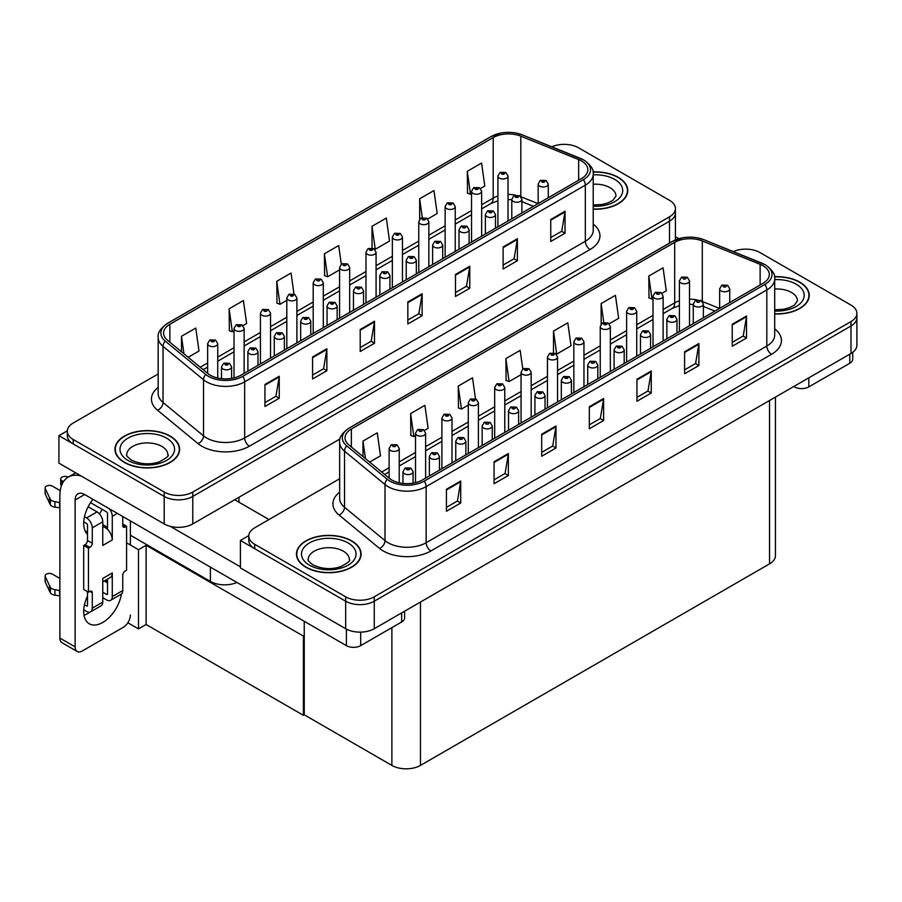 <?xml version="1.0" encoding="UTF-8"?>
<svg xmlns="http://www.w3.org/2000/svg" width="902" height="902" viewBox="0 0 902 902"><rect width="100%" height="100%" fill="white"/><g stroke="black" fill="none" stroke-linecap="round" stroke-linejoin="round"><path stroke-width="1.35" d="M236.955 582.444A20.205 11.67 180 0 1 210.403 581.418L130.384 535.224M340.065 438.913L192.78 523.938A20.205 11.67 0 0 1 164.198 523.938L58.923 463.166L58.923 435.666L164.198 496.438A20.205 11.67 0 0 0 192.78 496.438L669.498 221.215A20.205 11.67 0 0 0 675.418 212.962A20.205 11.67 0 0 1 669.498 221.215L192.78 496.438A20.205 11.67 0 0 1 164.198 496.438L73.22 443.919A20.205 11.67 0 0 1 67.3 435.666L67.3 431.269A20.205 11.67 0 0 0 73.22 439.511L164.198 492.041A20.205 11.67 0 0 0 192.78 492.041L669.498 216.807A20.205 11.67 0 0 0 675.418 208.565A20.205 11.67 0 0 0 669.498 200.312L578.52 147.781A20.205 11.67 0 0 0 551.844 146.812M564.99 144.376L563.457 144.376M67.312 430.818L58.923 435.666M304.245 635.594L303.388 636.09L146.101 545.282L146.958 544.785L138.48 549.69L126.573 542.812M146.101 545.282L146.101 624.488L138.48 628.886L127.836 622.752M138.48 628.886L138.48 549.69M303.388 636.09L303.388 715.297L304.245 714.801L304.245 621.298M303.388 715.297L146.101 624.488M339.648 478.748L254.702 527.794A20.205 11.67 0 0 0 248.783 536.047L248.783 540.445A20.205 11.67 0 0 0 254.702 548.698L345.68 601.217A20.205 11.67 0 0 0 374.262 601.217L850.981 325.994A20.205 11.67 0 0 0 856.9 317.741A20.205 11.67 0 0 1 850.981 325.994L374.262 601.217A20.205 11.67 0 0 1 345.68 601.217L240.417 540.445L240.417 567.944L345.68 628.717A20.205 11.67 0 0 0 374.262 628.717L850.981 353.494A20.205 11.67 0 0 0 856.9 345.24L856.9 313.344A20.205 11.67 0 0 0 850.981 305.09L760.003 252.56A20.205 11.67 0 0 0 733.326 251.59M746.473 249.155L744.951 249.155M248.794 535.596L240.417 540.445M775.449 397.105L775.449 555.632A20.205 11.67 180 0 1 769.53 563.874L420.467 765.403A20.205 11.67 180 0 1 391.885 765.403L304.245 714.801M593.223 209.174A32.337 18.671 0 0 0 627.758 190.547A32.337 18.671 0 0 0 618.287 177.344A32.337 18.671 0 0 0 593.031 171.932M170.151 436.072A32.337 18.671 0 0 0 134.917 432.024A32.337 18.671 0 0 0 114.949 449.275A32.337 18.671 0 0 0 124.42 462.478A32.337 18.671 0 0 0 159.665 466.526A32.337 18.671 0 0 0 179.622 449.275A32.337 18.671 0 0 0 170.151 436.072M581.519 160.951A21.558 12.448 180 0 1 587.833 169.756A21.558 12.448 180 0 1 581.519 178.551L240.845 375.243A21.558 12.448 180 0 1 207.945 373.586L167.445 340.201A21.558 12.448 180 0 1 163.555 333.052A21.558 12.448 180 0 1 169.869 324.258L493.202 137.578A21.558 12.448 180 0 1 520.815 136.179L578.644 159.564A21.558 12.448 180 0 1 581.519 160.951M583.425 159.857A24.253 14.004 0 0 0 580.189 158.29L522.359 134.905A24.253 14.004 0 0 0 516.53 133.18A24.253 14.004 0 0 0 500.362 133.18A24.253 14.004 0 0 0 491.297 136.473L167.964 323.153A24.253 14.004 0 0 0 165.246 341.091L205.735 374.477A24.253 14.004 0 0 0 242.751 376.348L583.425 179.656A24.253 14.004 0 0 0 583.425 159.857M264.94 384.489L264.94 406.486L279.237 398.233L279.237 376.235L264.94 384.489M264.94 402.585L275.956 396.226L279.18 376.968A5.389 3.112 -120 0 0 279.237 376.235M275.854 396.282L279.237 398.233M312.577 356.978L312.577 378.987L326.862 370.733L326.862 348.736L312.577 356.978M312.577 375.085L323.581 368.726L326.806 349.469A5.389 3.112 -120 0 0 326.862 348.736M323.491 368.783L326.862 370.733M360.214 329.478L360.214 351.487L374.499 343.234L374.499 321.236L360.214 329.478M360.214 347.574L371.218 341.227L374.443 321.958A5.389 3.112 -120 0 0 374.499 321.236M371.117 341.283L374.499 343.234M550.75 219.479L550.75 241.477L565.035 233.223L565.035 211.226L550.75 219.479M550.75 237.576L561.754 231.216L564.979 211.959A5.389 3.112 -120 0 0 565.035 211.226M561.653 231.273L565.035 233.223M503.113 246.979L503.113 268.976L517.398 260.734L517.398 238.726L503.113 246.979M503.113 265.075L514.117 258.727L517.342 239.458A5.389 3.112 -120 0 0 517.398 238.726M514.016 258.773L517.398 260.734M455.476 274.479L455.476 296.476L469.773 288.234L469.773 266.225L455.476 274.479M455.476 292.575L466.481 286.227L469.705 266.958A5.389 3.112 -120 0 0 469.773 266.225M466.39 286.284L469.773 288.234M407.839 301.978L407.839 323.987L422.136 315.734L422.136 293.736L407.839 301.978M407.839 320.075L418.855 313.727L422.08 294.458A5.389 3.112 -120 0 0 422.136 293.736M418.753 313.783L422.136 315.734M158.166 373.969L73.22 423.015A20.205 11.67 0 0 0 67.3 431.269M242.999 325.645L246.641 323.536L243.416 300.546L229.119 308.8L229.356 330.673M188.18 357.293L199.004 351.036L195.779 328.057L181.494 336.299L181.494 351.769M372.019 226.301L375.255 249.29L389.54 241.037L386.315 218.047L372.019 226.301L372.019 247.994M427.717 218.994L437.177 213.537L433.952 190.547L419.655 198.801L419.655 219.254M480.495 188.518L484.802 186.037L481.578 163.048L467.292 171.301L467.518 193.163M293.984 294.007L291.042 273.047L276.756 281.3L276.982 303.173M341.294 264.196L338.678 245.547L324.393 253.8L324.619 275.662M324.393 253.8L327.618 276.79L339.58 269.878M327.618 276.79L324.393 275.584M375.255 249.29L374.364 248.952M419.655 198.801L422.305 217.63M467.292 171.301L470.517 194.28L471.532 193.704M470.517 194.28L467.292 193.073M276.756 281.3L279.981 304.29L286.802 300.355M279.981 304.29L276.756 303.083M229.119 308.8L232.344 331.789L234.024 330.82M232.344 331.789L229.119 330.583M181.494 336.299L183.94 353.798M774.705 313.952A32.337 18.671 0 0 0 809.241 295.326A32.337 18.671 0 0 0 799.77 282.123A32.337 18.671 0 0 0 774.525 276.711M351.633 540.85A32.337 18.671 0 0 0 316.399 536.814A32.337 18.671 0 0 0 296.442 554.053A32.337 18.671 0 0 0 305.913 567.257A32.337 18.671 0 0 0 341.148 571.304A32.337 18.671 0 0 0 361.104 554.053A32.337 18.671 0 0 0 351.633 540.85M763.002 265.729A21.558 12.448 180 0 1 769.316 274.535A21.558 12.448 180 0 1 763.002 283.329L422.328 480.022A21.558 12.448 180 0 1 389.427 478.364L348.939 444.979A21.558 12.448 180 0 1 345.038 437.831A21.558 12.448 180 0 1 351.352 429.036L674.685 242.356A21.558 12.448 180 0 1 702.297 240.958L760.127 264.342A21.558 12.448 180 0 1 763.002 265.729M764.907 264.636A24.253 14.004 0 0 0 761.671 263.068L703.842 239.684A24.253 14.004 0 0 0 698.013 237.959A24.253 14.004 0 0 0 681.844 237.959A24.253 14.004 0 0 0 672.779 241.262L349.446 427.931A24.253 14.004 0 0 0 346.729 445.87L387.217 479.255A24.253 14.004 0 0 0 424.233 481.127L764.907 284.434A24.253 14.004 0 0 0 764.907 264.636M446.434 489.267L446.434 511.265L460.719 503.012L460.719 481.014L446.434 489.267M446.434 507.364L457.438 501.005L460.663 481.747A5.389 3.112 -120 0 0 460.719 481.014M457.337 501.061L460.719 503.012M494.059 461.768L494.059 483.765L508.356 475.512L508.356 453.514L494.059 461.768M494.059 479.864L505.064 473.505L508.3 454.247A5.389 3.112 -120 0 0 508.356 453.514M504.973 473.561L508.356 475.512M541.696 434.257L541.696 456.265L555.982 448.012L555.982 426.015L541.696 434.257M541.696 452.364L552.7 446.005L555.925 426.736A5.389 3.112 -120 0 0 555.982 426.015M552.61 446.062L555.982 448.012M732.232 324.258L732.232 346.255L746.518 338.013L746.518 316.004L732.232 324.258M732.232 342.354L743.237 335.995L746.461 316.737A5.389 3.112 -120 0 0 746.518 316.004M743.135 336.051L746.518 338.013M684.595 351.757L684.595 373.755L698.892 365.513L698.892 343.504L684.595 351.757M684.595 369.854L695.6 363.506L698.824 344.237A5.389 3.112 -120 0 0 698.892 343.504M695.51 363.562L698.892 365.513M636.959 379.257L636.959 401.255L651.255 393.013L651.255 371.004L636.959 379.257M636.959 397.354L647.974 391.006L651.199 371.737A5.389 3.112 -120 0 0 651.255 371.004M647.873 391.062L651.255 393.013M589.333 406.757L589.333 428.766L603.618 420.512L603.618 398.515L589.333 406.757M589.333 424.853L600.337 418.505L603.562 399.236A5.389 3.112 -120 0 0 603.618 398.515M600.236 418.562L603.618 420.512M248.783 536.047A20.205 11.67 0 0 0 254.702 544.289L345.68 596.82A20.205 11.67 0 0 0 374.262 596.82L850.981 321.586A20.205 11.67 0 0 0 856.9 313.344M424.481 430.423L428.123 428.315L424.898 405.325L410.613 413.578L410.838 435.452M369.662 462.072L380.486 455.814L377.262 432.836L362.976 441.078L362.976 456.547M553.512 331.079L556.737 354.069L571.022 345.816L567.798 322.826L553.512 331.079L553.512 352.772M609.2 323.773L618.659 318.316L615.435 295.326L601.138 303.579L601.138 324.032M661.978 293.297L666.296 290.816L663.071 267.826L648.775 276.08L649.012 297.942M475.467 398.785L472.535 377.825L458.239 386.079L458.475 407.952M522.777 368.974L520.161 350.326L505.875 358.579L506.101 380.441M505.875 358.579L509.1 381.569L521.063 374.657M509.1 381.569L505.875 380.362M556.737 354.069L555.846 353.731M601.138 303.579L603.788 322.409M648.775 276.08L651.999 299.058L653.014 298.483M651.999 299.058L648.775 297.852M458.239 386.079L461.463 409.068L468.285 405.133M461.463 409.068L458.239 407.862M410.613 413.578L413.838 436.568L415.506 435.598M413.838 436.568L410.613 435.362M362.976 441.078L365.434 458.577M217.743 378.028L217.743 343.673A5.051 2.92 180 0 1 214.62 346.368A5.051 2.92 180 0 1 209.117 345.737A5.051 2.92 180 0 1 207.64 343.673L209.647 340.167A3.371 2.03 57.8 0 1 211.451 340.257A1.68 0.97 0 0 0 211.496 341.61A1.68 0.97 0 0 0 213.875 341.61A1.68 0.97 0 0 0 213.875 340.234A1.68 0.97 0 0 0 211.553 340.201L213.368 340.922L212.218 341.193L211.451 340.257M212.229 341.204L212.229 340.629M211.553 340.201A3.371 1.86 -117.9 0 0 209.974 339.975A3.371 1.86 -117.9 0 0 209.828 340.065M231.6 378.4L231.6 366.911A5.051 2.92 180 0 1 228.488 369.606A5.051 2.92 180 0 1 222.974 368.974A5.051 2.92 180 0 1 221.497 366.911L223.516 363.405A3.371 2.03 57.8 0 1 225.308 363.495A1.68 0.97 0 0 0 225.365 364.848A1.68 0.97 0 0 0 227.744 364.848A1.68 0.97 0 0 0 227.744 363.472A1.68 0.97 0 0 0 225.41 363.438L227.225 364.16L226.075 364.431L225.308 363.495M226.098 364.442L226.098 363.867M225.41 363.438A3.371 1.86 -117.9 0 0 223.843 363.213A3.371 1.86 -117.9 0 0 223.685 363.303M399.225 482.807L399.225 448.452A5.051 2.92 180 0 1 396.102 451.147A5.051 2.92 180 0 1 390.6 450.515A5.051 2.92 180 0 1 389.123 448.452L391.141 444.945A3.371 2.03 57.8 0 1 392.934 445.036A1.68 0.97 0 0 0 392.979 446.389A1.68 0.97 0 0 0 395.369 446.389A1.68 0.97 0 0 0 395.369 445.013A1.68 0.97 0 0 0 393.035 444.979L393.723 445.408M393.035 444.979A3.371 1.86 -117.9 0 0 391.457 444.754A3.371 1.86 -117.9 0 0 391.31 444.844M393.678 445.96L392.934 445.036M413.082 483.179L413.082 471.69A5.051 2.92 180 0 1 409.97 474.384A5.051 2.92 180 0 1 404.468 473.753A5.051 2.92 180 0 1 402.98 471.69L404.998 468.183A3.371 2.03 57.8 0 1 406.791 468.285A1.68 0.97 0 0 0 406.847 469.626A1.68 0.97 0 0 0 409.226 469.626A1.68 0.97 0 0 0 409.226 468.251A1.68 0.97 0 0 0 406.892 468.217L408.707 468.939L407.557 469.209L406.791 468.285M407.58 469.22L407.58 468.645M406.892 468.217A3.371 1.86 -117.9 0 0 405.325 467.991A3.371 1.86 -117.9 0 0 405.178 468.093M304.245 651.3L303.388 650.804M439.477 470.122L439.477 456.446A5.051 2.92 180 0 1 436.354 459.141A5.051 2.92 180 0 1 430.852 458.509A5.051 2.92 180 0 1 429.375 456.446L431.393 452.939A3.371 2.03 57.8 0 1 433.185 453.041A1.68 0.97 0 0 0 433.231 454.382A1.68 0.97 0 0 0 435.61 454.382A1.68 0.97 0 0 0 435.61 453.018A1.68 0.97 0 0 0 433.287 452.984L433.975 453.413M433.287 452.984A3.371 1.86 -117.9 0 0 431.708 452.759A3.371 1.86 -117.9 0 0 431.562 452.849M433.93 453.965L433.185 453.041M465.86 454.89L465.86 441.213A5.051 2.92 180 0 1 462.749 443.908A5.051 2.92 180 0 1 457.246 443.277A5.051 2.92 180 0 1 455.758 441.213L457.776 437.707A3.371 2.03 57.8 0 1 459.569 437.808A1.68 0.97 0 0 0 459.625 439.15A1.68 0.97 0 0 0 462.004 439.15A1.68 0.97 0 0 0 462.004 437.774A1.68 0.97 0 0 0 459.67 437.752L460.358 438.18M459.67 437.752A3.371 1.86 -117.9 0 0 458.103 437.526A3.371 1.86 -117.9 0 0 457.957 437.617M460.313 438.733L459.569 437.808M492.255 439.646L492.255 425.981A5.051 2.92 180 0 1 489.132 428.675A5.051 2.92 180 0 1 483.63 428.044A5.051 2.92 180 0 1 482.153 425.981L484.16 422.474A3.371 2.03 57.8 0 1 485.964 422.576A1.68 0.97 0 0 0 486.009 423.917A1.68 0.97 0 0 0 488.388 423.917A1.68 0.97 0 0 0 488.388 422.542A1.68 0.97 0 0 0 486.065 422.508L486.742 422.948M486.065 422.508A3.371 1.86 -117.9 0 0 484.487 422.283A3.371 1.86 -117.9 0 0 484.34 422.384M486.708 423.489L485.964 422.576M518.639 424.414L518.639 410.748A5.051 2.92 180 0 1 515.527 413.443A5.051 2.92 180 0 1 510.025 412.812A5.051 2.92 180 0 1 508.536 410.748L510.555 407.242A3.371 2.03 57.8 0 1 512.347 407.332A1.68 0.97 0 0 0 512.404 408.685A1.68 0.97 0 0 0 514.783 408.685A1.68 0.97 0 0 0 514.783 407.309A1.68 0.97 0 0 0 512.449 407.276L513.137 407.704M512.449 407.276A3.371 1.86 -117.9 0 0 510.882 407.05A3.371 1.86 -117.9 0 0 510.735 407.14M513.091 408.256L512.347 407.332M257.995 365.344L257.995 351.667A5.051 2.92 180 0 1 254.871 354.362A5.051 2.92 180 0 1 249.369 353.731A5.051 2.92 180 0 1 247.892 351.667L249.899 348.161A3.371 2.03 57.8 0 1 251.703 348.262A1.68 0.97 0 0 0 251.748 349.604A1.68 0.97 0 0 0 254.127 349.604A1.68 0.97 0 0 0 254.127 348.228A1.68 0.97 0 0 0 251.805 348.206L253.609 348.916L252.459 349.198L251.703 348.262M252.481 349.209L252.481 348.634M251.805 348.206A3.371 1.86 -117.9 0 0 250.226 347.98A3.371 1.86 -117.9 0 0 250.079 348.071M284.378 350.1L284.378 336.435A5.051 2.92 180 0 1 281.266 339.129A5.051 2.92 180 0 1 275.753 338.498A5.051 2.92 180 0 1 274.276 336.435L276.294 332.928A3.371 2.03 57.8 0 1 278.087 333.03A1.68 0.97 0 0 0 278.143 334.371A1.68 0.97 0 0 0 280.522 334.371A1.68 0.97 0 0 0 280.522 332.996A1.68 0.97 0 0 0 278.188 332.973L280.003 333.684L278.853 333.965L278.087 333.03M278.876 333.977L278.876 333.402M278.188 332.973A3.371 1.86 -117.9 0 0 276.621 332.737A3.371 1.86 -117.9 0 0 276.463 332.838M310.773 334.868L310.773 321.202A5.051 2.92 180 0 1 307.65 323.897A5.051 2.92 180 0 1 302.147 323.266A5.051 2.92 180 0 1 300.67 321.202L302.677 317.696A3.371 2.03 57.8 0 1 304.481 317.797A1.68 0.97 0 0 0 304.526 319.139A1.68 0.97 0 0 0 306.905 319.139A1.68 0.97 0 0 0 306.905 317.763A1.68 0.97 0 0 0 304.583 317.729L306.387 318.451L305.237 318.722L304.481 317.797M305.259 318.733L305.259 318.158M304.583 317.729A3.371 1.86 -117.9 0 0 303.004 317.504A3.371 1.86 -117.9 0 0 302.858 317.605M337.156 319.635L337.156 305.97A5.051 2.92 180 0 1 334.044 308.664A5.051 2.92 180 0 1 328.531 308.022A5.051 2.92 180 0 1 327.054 305.97L329.072 302.463A3.371 2.03 57.8 0 1 330.865 302.553A1.68 0.97 0 0 0 330.921 303.906A1.68 0.97 0 0 0 333.3 303.906A1.68 0.97 0 0 0 333.3 302.531A1.68 0.97 0 0 0 330.966 302.497L332.782 303.219L331.632 303.489L330.865 302.553M331.654 303.5L331.654 302.925M330.966 302.497A3.371 1.86 -117.9 0 0 329.399 302.271A3.371 1.86 -117.9 0 0 329.241 302.362M244.126 373.349L244.126 328.429A5.051 2.92 180 0 1 241.014 331.124A5.051 2.92 180 0 1 235.501 330.493A5.051 2.92 180 0 1 234.024 328.429L236.042 324.923A3.371 2.03 57.8 0 1 237.835 325.024A1.68 0.97 0 0 0 237.891 326.366A1.68 0.97 0 0 0 240.27 326.366A1.68 0.97 0 0 0 240.27 324.991A1.68 0.97 0 0 0 237.936 324.968L239.752 325.678L238.602 325.96L237.835 325.024M238.624 325.972L238.624 325.397M237.936 324.968A3.371 1.86 -117.9 0 0 236.369 324.743A3.371 1.86 -117.9 0 0 236.223 324.833M270.521 358.105L270.521 313.197A5.051 2.92 180 0 1 267.398 315.892A5.051 2.92 180 0 1 261.896 315.26A5.051 2.92 180 0 1 260.419 313.197L262.426 309.69A3.371 2.03 57.8 0 1 264.23 309.792A1.68 0.97 0 0 0 264.275 311.134A1.68 0.97 0 0 0 266.654 311.134A1.68 0.97 0 0 0 266.654 309.758A1.68 0.97 0 0 0 264.331 309.736L265.008 310.164M264.331 309.736A3.371 1.86 -117.9 0 0 262.753 309.499A3.371 1.86 -117.9 0 0 262.606 309.6M264.974 310.705L264.23 309.792M296.905 342.873L296.905 297.964A5.051 2.92 180 0 1 293.793 300.659A5.051 2.92 180 0 1 288.279 300.028A5.051 2.92 180 0 1 286.802 297.964L288.82 294.458A3.371 2.03 57.8 0 1 290.613 294.559A1.68 0.97 0 0 0 290.669 295.901A1.68 0.97 0 0 0 293.049 295.901A1.68 0.97 0 0 0 293.049 294.526A1.68 0.97 0 0 0 290.715 294.492L292.53 295.213L291.38 295.484L290.613 294.559M291.402 295.495L291.402 294.92M290.715 294.492A3.371 1.86 -117.9 0 0 289.147 294.266A3.371 1.86 -117.9 0 0 289.001 294.368M425.62 478.128L425.62 433.208A5.051 2.92 180 0 1 422.497 435.903A5.051 2.92 180 0 1 416.995 435.271A5.051 2.92 180 0 1 415.506 433.208L417.525 429.702A3.371 2.03 57.8 0 1 419.317 429.803A1.68 0.97 0 0 0 419.374 431.145A1.68 0.97 0 0 0 421.753 431.145A1.68 0.97 0 0 0 421.753 429.769A1.68 0.97 0 0 0 419.43 429.747L420.106 430.175M419.43 429.747A3.371 1.86 -117.9 0 0 417.851 429.521A3.371 1.86 -117.9 0 0 417.705 429.611M420.061 430.728L419.317 429.803M452.003 462.884L452.003 417.976A5.051 2.92 180 0 1 448.88 420.67A5.051 2.92 180 0 1 443.378 420.039A5.051 2.92 180 0 1 441.901 417.976L443.919 414.469A3.371 2.03 57.8 0 1 445.712 414.57A1.68 0.97 0 0 0 445.757 415.912A1.68 0.97 0 0 0 448.147 415.912A1.68 0.97 0 0 0 448.147 414.537A1.68 0.97 0 0 0 445.813 414.514L447.629 415.224L446.479 415.506L445.712 414.57M446.501 415.518L446.501 414.943M445.813 414.514A3.371 1.86 -117.9 0 0 444.235 414.277A3.371 1.86 -117.9 0 0 444.088 414.379M478.398 447.651L478.398 402.743A5.051 2.92 180 0 1 475.275 405.438A5.051 2.92 180 0 1 469.773 404.806A5.051 2.92 180 0 1 468.285 402.743L470.303 399.236A3.371 2.03 57.8 0 1 472.096 399.338A1.68 0.97 0 0 0 472.152 400.68A1.68 0.97 0 0 0 474.531 400.68A1.68 0.97 0 0 0 474.531 399.304A1.68 0.97 0 0 0 472.208 399.27L472.885 399.699M472.208 399.27A3.371 1.86 -117.9 0 0 470.63 399.045A3.371 1.86 -117.9 0 0 470.483 399.146M472.84 400.251L472.096 399.338M808.823 377.825L808.823 386.902L849.785 363.258L849.785 354.182M678.834 238.703L675.418 236.73M852.751 352.321L852.751 359.131A10.102 5.829 180 0 1 849.785 363.258M808.823 386.902A10.102 5.829 180 0 1 794.538 386.902L794.538 386.079M793.816 386.496L794.538 386.902M89.817 612.154A26.947 15.559 -60 0 1 87.505 613.653A26.947 15.559 -60 0 1 84.021 615.299M121.432 594.012A26.947 15.559 -60 0 1 102.749 622.459A26.947 15.559 -60 0 1 89.275 623.789A26.947 15.559 -60 0 1 87.505 596.053M87.505 532.293L85.092 530.895M107.518 527.343L102.749 524.592M360.687 632.133L360.687 645.64L401.649 621.985L401.649 612.909M268.988 519.541L234.7 499.742M240.417 566.839L170.286 526.351M102.118 509.337A26.947 15.559 -60 0 1 99.445 513.903M106.537 579.682A26.947 15.559 -60 0 1 106.515 582.275M75.125 646.869A10.102 5.829 120 0 0 77.211 651.503L61.979 642.698A10.102 5.829 -60 0 1 59.882 638.075L75.125 646.869L75.125 500.012A13.474 7.78 60 0 1 77.91 493.845A13.474 7.78 60 0 1 84.653 494.522L346.402 645.64L346.402 629.111M81.146 475.997A40.421 23.339 -120 0 0 68.248 477.113A40.421 23.339 -120 0 0 59.882 495.615L59.882 638.075M77.211 651.503A10.102 5.829 120 0 0 82.274 650.996L123.236 627.352A10.102 5.829 120 0 0 130.384 614.972M87.505 534.446A26.947 15.559 -60 0 1 92.917 499.291M130.384 545.011L130.384 520.916M404.615 611.195L404.615 617.859A10.102 5.829 180 0 1 401.649 621.985M360.687 645.64A10.102 5.829 180 0 1 346.402 645.64M117.328 513.385L112.276 516.294L112.276 539.948A10.102 5.829 -120 0 0 107.518 529.418A10.102 5.829 -120 0 0 105.128 527.569A10.102 5.829 -120 0 0 102.749 526.667M83.751 609.831L86.558 611.455A8.084 4.668 -120 0 0 90.595 611.849A8.084 4.668 -120 0 0 92.275 608.151L102.749 602.108L102.749 578.453L112.276 572.95L112.276 596.605L122.762 590.551L122.762 575.149A3.371 1.939 -60 0 1 125.141 571.022L126.573 570.199L126.573 526.204L122.762 523.994M102.749 602.108A8.084 4.668 60 0 1 101.08 605.806L90.595 611.849M59.882 578.453L52.44 574.157A4.296 2.481 180 0 0 47.761 573.616A4.296 2.481 180 0 0 45.1 575.916L45.1 581.418A4.296 2.481 0 0 0 45.247 582.061L50.354 592.907A6.731 3.89 0 0 0 54.943 595.151L54.943 589.649L59.882 590.551M102.749 581.869L110.191 577.573A10.102 5.829 -120 0 0 112.276 572.95M107.518 579.118L107.518 593.854A1.342 0.778 60 0 1 107.237 594.474A1.342 0.778 60 0 1 106.56 594.407L107.518 593.854M102.749 592.197L106.56 594.407M122.762 590.551A8.084 4.668 60 0 1 121.082 594.249L110.608 600.304A8.084 4.668 -120 0 1 106.56 599.898L102.749 597.699M110.608 600.304A8.084 4.668 -120 0 0 112.276 596.605M97.033 511.896A8.084 4.668 60 0 1 102.749 521.796L92.275 527.85A8.084 4.668 -120 0 0 86.558 517.951L97.033 511.896L88.137 506.766M60.231 490.654L52.44 486.155A4.296 2.481 180 0 0 47.761 485.614A4.296 2.481 180 0 0 45.1 487.914L45.1 493.405A4.296 2.481 0 0 0 45.247 494.048L50.354 504.894A6.731 3.89 0 0 0 54.943 507.149L54.943 501.647L59.882 502.549M112.276 539.948L102.749 545.451L102.749 521.796M112.276 516.294A8.084 4.668 -120 0 0 109.243 508.717M63.546 481.567L61.967 480.653A4.296 2.481 180 0 1 60.705 478.894A4.296 2.481 180 0 1 66.128 476.493L68.642 476.887M107.518 529.418L107.518 513.554A1.342 0.778 60 0 0 106.56 511.896L90.527 502.639M87.505 591.656L87.505 605.4A1.342 0.778 60 0 1 87.235 606.02A1.342 0.778 60 0 1 86.558 605.952L87.505 605.4M83.751 521.83L86.558 523.453A1.342 0.778 60 0 1 87.505 525.099L87.505 540.501A3.371 1.939 -60 0 1 85.126 544.628L83.694 545.451L83.694 589.457L88.464 592.197L89.896 591.374A3.371 1.939 -60 0 1 91.576 591.205A3.371 1.939 -60 0 1 92.275 592.749L92.275 608.151M92.275 527.85L92.275 543.252A3.371 1.939 -60 0 1 89.896 547.379L88.464 548.202L83.694 545.451M84.484 516.756L86.558 517.951M59.882 508.051L59.431 502.29M59.431 507.781L54.943 507.149M54.943 501.647A6.731 3.89 0 0 1 50.354 499.404L45.247 488.557A4.296 2.481 180 0 1 45.1 487.914M50.354 499.404L50.354 504.894M49.452 497.6L49.452 503.102M107.518 582.85L104.282 580.989M126.573 526.204L125.141 527.027A3.371 1.939 -60 0 1 123.45 527.185A3.371 1.939 -60 0 1 122.762 525.652L122.762 516.519M88.464 548.202L88.464 592.197M59.882 596.053L59.431 590.291M84.484 604.757L86.558 605.952M59.431 595.794L54.943 595.151M60.705 478.894L60.705 484.397A4.296 2.481 0 0 0 61.437 485.772M54.943 589.649A6.731 3.89 0 0 1 50.354 587.405L45.247 576.558A4.296 2.481 180 0 1 45.1 575.916M50.354 587.405L50.354 592.907M49.452 585.612L49.452 591.114M593.065 172.124A31.998 18.468 180 0 1 618.05 177.48A31.998 18.468 180 0 1 627.42 190.547A31.998 18.468 180 0 1 593.223 208.982M351.397 540.997A31.998 18.468 180 0 1 360.766 554.053A31.998 18.468 180 0 1 341.012 571.124A31.998 18.468 180 0 1 306.15 567.121A31.998 18.468 180 0 1 296.769 554.053A31.998 18.468 180 0 1 316.523 536.983A31.998 18.468 180 0 1 351.397 540.997M169.914 436.218A31.998 18.468 180 0 1 179.284 449.275A31.998 18.468 180 0 1 159.53 466.345A31.998 18.468 180 0 1 124.668 462.343A31.998 18.468 180 0 1 115.287 449.275A31.998 18.468 180 0 1 135.041 432.205A31.998 18.468 180 0 1 169.914 436.218M774.547 276.903A31.998 18.468 180 0 1 799.533 282.258A31.998 18.468 180 0 1 808.914 295.326A31.998 18.468 180 0 1 774.705 313.761M363.551 304.402L363.551 290.726A5.051 2.92 180 0 1 360.428 293.421A5.051 2.92 180 0 1 354.926 292.789A5.051 2.92 180 0 1 353.449 290.726L355.456 287.219A3.371 2.03 57.8 0 1 357.26 287.321A1.68 0.97 0 0 0 357.305 288.663A1.68 0.97 0 0 0 359.684 288.663A1.68 0.97 0 0 0 359.684 287.287A1.68 0.97 0 0 0 357.361 287.264L358.038 287.693M357.361 287.264A3.371 1.86 -117.9 0 0 355.783 287.039A3.371 1.86 -117.9 0 0 355.636 287.129M358.004 288.245L357.26 287.321M389.935 289.159L389.935 275.493A5.051 2.92 180 0 1 386.823 278.188A5.051 2.92 180 0 1 381.309 277.557A5.051 2.92 180 0 1 379.832 275.493L381.85 271.987A3.371 2.03 57.8 0 1 383.643 272.088A1.68 0.97 0 0 0 383.7 273.43A1.68 0.97 0 0 0 386.079 273.43A1.68 0.97 0 0 0 386.079 272.054A1.68 0.97 0 0 0 383.745 272.032L384.432 272.46M383.745 272.032A3.371 1.86 -117.9 0 0 382.177 271.795A3.371 1.86 -117.9 0 0 382.02 271.897M384.387 273.002L383.643 272.088M416.329 273.926L416.329 260.261A5.051 2.92 180 0 1 413.206 262.956A5.051 2.92 180 0 1 407.704 262.324A5.051 2.92 180 0 1 406.227 260.261L408.234 256.754A3.371 2.03 57.8 0 1 410.038 256.856A1.68 0.97 0 0 0 410.083 258.197A1.68 0.97 0 0 0 412.462 258.197A1.68 0.97 0 0 0 412.462 256.822A1.68 0.97 0 0 0 410.139 256.788L411.943 257.51L410.793 257.78L410.038 256.856M410.139 256.788A3.371 1.86 -117.9 0 0 408.561 256.563A3.371 1.86 -117.9 0 0 408.414 256.664M545.034 409.181L545.034 395.504A5.051 2.92 180 0 1 541.91 398.199A5.051 2.92 180 0 1 536.408 397.568A5.051 2.92 180 0 1 534.931 395.504L536.938 391.998A3.371 2.03 57.8 0 1 538.742 392.099A1.68 0.97 0 0 0 538.787 393.441A1.68 0.97 0 0 0 541.166 393.441A1.68 0.97 0 0 0 541.166 392.066A1.68 0.97 0 0 0 538.844 392.043L540.659 392.753L539.509 393.035L538.742 392.099M538.844 392.043A3.371 1.86 -117.9 0 0 537.265 391.818A3.371 1.86 -117.9 0 0 537.118 391.908M571.417 393.937L571.417 380.272A5.051 2.92 180 0 1 568.305 382.967A5.051 2.92 180 0 1 562.792 382.335A5.051 2.92 180 0 1 561.315 380.272L563.333 376.765A3.371 2.03 57.8 0 1 565.126 376.867A1.68 0.97 0 0 0 565.182 378.209A1.68 0.97 0 0 0 567.561 378.209A1.68 0.97 0 0 0 567.561 376.833A1.68 0.97 0 0 0 565.227 376.81L567.042 377.521L565.892 377.803L565.126 376.867M565.227 376.81A3.371 1.86 -117.9 0 0 563.66 376.574A3.371 1.86 -117.9 0 0 563.513 376.675M597.812 378.705L597.812 365.039A5.051 2.92 180 0 1 594.689 367.734A5.051 2.92 180 0 1 589.186 367.103A5.051 2.92 180 0 1 587.709 365.039L589.716 361.533A3.371 2.03 57.8 0 1 591.52 361.634A1.68 0.97 0 0 0 591.565 362.976A1.68 0.97 0 0 0 593.944 362.976A1.68 0.97 0 0 0 593.944 361.601A1.68 0.97 0 0 0 591.622 361.567L592.298 361.995M591.622 361.567A3.371 1.86 -117.9 0 0 590.043 361.341A3.371 1.86 -117.9 0 0 589.897 361.443M592.264 362.029L591.52 361.634M504.782 432.419L504.782 387.51A5.051 2.92 180 0 1 501.659 390.205A5.051 2.92 180 0 1 496.156 389.563A5.051 2.92 180 0 1 494.679 387.51L496.698 384.004A3.371 2.03 57.8 0 1 498.49 384.094A1.68 0.97 0 0 0 498.535 385.447A1.68 0.97 0 0 0 500.926 385.447A1.68 0.97 0 0 0 500.926 384.072A1.68 0.97 0 0 0 498.592 384.038L500.407 384.759L499.257 385.03L498.49 384.094M498.592 384.038A3.371 1.86 -117.9 0 0 497.013 383.812A3.371 1.86 -117.9 0 0 496.867 383.902M531.177 417.175L531.177 372.267A5.051 2.92 180 0 1 528.053 374.961A5.051 2.92 180 0 1 522.551 374.33A5.051 2.92 180 0 1 521.063 372.267L523.081 368.76A3.371 2.03 57.8 0 1 524.874 368.862A1.68 0.97 0 0 0 524.93 370.203A1.68 0.97 0 0 0 527.309 370.203A1.68 0.97 0 0 0 527.309 368.828A1.68 0.97 0 0 0 524.987 368.805L526.791 369.516L525.64 369.797L524.874 368.862M524.987 368.805A3.371 1.86 -117.9 0 0 523.408 368.58A3.371 1.86 -117.9 0 0 523.261 368.67M557.56 401.942L557.56 357.034A5.051 2.92 180 0 1 554.437 359.729A5.051 2.92 180 0 1 548.935 359.097A5.051 2.92 180 0 1 547.458 357.034L549.476 353.528A3.371 2.03 57.8 0 1 551.269 353.629A1.68 0.97 0 0 0 551.314 354.971A1.68 0.97 0 0 0 553.704 354.971A1.68 0.97 0 0 0 553.704 353.595A1.68 0.97 0 0 0 551.37 353.573L553.185 354.283L552.035 354.554L551.269 353.629M552.058 354.576L552.058 354.001M551.37 353.573A3.371 1.86 -117.9 0 0 549.792 353.336A3.371 1.86 -117.9 0 0 549.645 353.437M323.299 327.64L323.299 282.732A5.051 2.92 180 0 1 320.176 285.427A5.051 2.92 180 0 1 314.674 284.784A5.051 2.92 180 0 1 313.197 282.732L315.204 279.225A3.371 2.03 57.8 0 1 317.008 279.316A1.68 0.97 0 0 0 317.053 280.669A1.68 0.97 0 0 0 319.432 280.669A1.68 0.97 0 0 0 319.432 279.293A1.68 0.97 0 0 0 317.109 279.259L317.786 279.688M317.109 279.259A3.371 1.86 -117.9 0 0 315.531 279.034A3.371 1.86 -117.9 0 0 315.384 279.124M317.752 280.24L317.008 279.316M349.683 312.396L349.683 267.488A5.051 2.92 180 0 1 346.571 270.183A5.051 2.92 180 0 1 341.057 269.551A5.051 2.92 180 0 1 339.58 267.488L341.599 263.982A3.371 2.03 57.8 0 1 343.391 264.083A1.68 0.97 0 0 0 343.448 265.425A1.68 0.97 0 0 0 345.827 265.425A1.68 0.97 0 0 0 345.827 264.049A1.68 0.97 0 0 0 343.493 264.027L344.181 264.455M343.493 264.027A3.371 1.86 -117.9 0 0 341.926 263.801A3.371 1.86 -117.9 0 0 341.779 263.891M344.136 265.008L343.391 264.083M376.078 297.164L376.078 252.256A5.051 2.92 180 0 1 372.954 254.95A5.051 2.92 180 0 1 367.452 254.319A5.051 2.92 180 0 1 365.975 252.256L367.982 248.749A3.371 2.03 57.8 0 1 369.786 248.851A1.68 0.97 0 0 0 369.831 250.192A1.68 0.97 0 0 0 372.21 250.192A1.68 0.97 0 0 0 372.21 248.817A1.68 0.97 0 0 0 369.888 248.783L371.703 249.504L370.553 249.775L369.786 248.851M369.888 248.783A3.371 1.86 -117.9 0 0 368.309 248.557A3.371 1.86 -117.9 0 0 368.163 248.659M442.713 258.694L442.713 245.017A5.051 2.92 180 0 1 439.601 247.712A5.051 2.92 180 0 1 434.087 247.08A5.051 2.92 180 0 1 432.61 245.017L434.629 241.51A3.371 2.03 57.8 0 1 436.421 241.612A1.68 0.97 0 0 0 436.478 242.965A1.68 0.97 0 0 0 438.857 242.965A1.68 0.97 0 0 0 438.857 241.589A1.68 0.97 0 0 0 436.523 241.556L438.338 242.277L437.188 242.548L436.421 241.612M437.211 242.559L437.211 241.984M436.523 241.556A3.371 1.86 -117.9 0 0 434.956 241.33A3.371 1.86 -117.9 0 0 434.798 241.42M469.108 243.461L469.108 229.785A5.051 2.92 180 0 1 465.984 232.479A5.051 2.92 180 0 1 460.482 231.848A5.051 2.92 180 0 1 459.005 229.785L461.012 226.278A3.371 2.03 57.8 0 1 462.816 226.379A1.68 0.97 0 0 0 462.861 227.721A1.68 0.97 0 0 0 465.24 227.721A1.68 0.97 0 0 0 465.24 226.346A1.68 0.97 0 0 0 462.918 226.323L463.594 226.752M462.918 226.323A3.371 1.86 -117.9 0 0 461.339 226.098A3.371 1.86 -117.9 0 0 461.193 226.188M463.56 226.774L462.816 226.379M495.491 228.217L495.491 214.552A5.051 2.92 180 0 1 492.379 217.247A5.051 2.92 180 0 1 486.866 216.615A5.051 2.92 180 0 1 485.389 214.552L487.407 211.045A3.371 2.03 57.8 0 1 489.2 211.147A1.68 0.97 0 0 0 489.256 212.489A1.68 0.97 0 0 0 491.635 212.489A1.68 0.97 0 0 0 491.635 211.113A1.68 0.97 0 0 0 489.301 211.079L491.116 211.801L489.966 212.071L489.2 211.147M489.989 212.083L489.989 211.519M489.301 211.079A3.371 1.86 -117.9 0 0 487.734 210.854A3.371 1.86 -117.9 0 0 487.576 210.955M521.886 212.985L521.886 199.319A5.051 2.92 180 0 1 518.763 202.014A5.051 2.92 180 0 1 513.261 201.383A5.051 2.92 180 0 1 511.784 199.319L513.79 195.813A3.371 2.03 57.8 0 1 515.594 195.903A1.68 0.97 0 0 0 515.64 197.256A1.68 0.97 0 0 0 518.019 197.256A1.68 0.97 0 0 0 518.019 195.881A1.68 0.97 0 0 0 515.696 195.847L517.5 196.568L516.35 196.839L515.594 195.903M516.372 196.85L516.372 196.275M515.696 195.847A3.371 1.86 -117.9 0 0 514.117 195.621A3.371 1.86 -117.9 0 0 513.971 195.723M548.269 197.752L548.269 184.076A5.051 2.92 180 0 1 545.158 186.77A5.051 2.92 180 0 1 539.644 186.139A5.051 2.92 180 0 1 538.167 184.076L540.185 180.569A3.371 2.03 57.8 0 1 541.978 180.671A1.68 0.97 0 0 0 542.034 182.012A1.68 0.97 0 0 0 544.413 182.012A1.68 0.97 0 0 0 544.413 180.648A1.68 0.97 0 0 0 542.079 180.614L543.895 181.325L542.745 181.606L541.978 180.671M542.767 181.618L542.767 181.043M542.079 180.614A3.371 1.86 -117.9 0 0 540.512 180.389A3.371 1.86 -117.9 0 0 540.354 180.479M624.195 363.472L624.195 349.807A5.051 2.92 180 0 1 621.083 352.502A5.051 2.92 180 0 1 615.57 351.859A5.051 2.92 180 0 1 614.093 349.807L616.111 346.3A3.371 2.03 57.8 0 1 617.904 346.391A1.68 0.97 0 0 0 617.96 347.744A1.68 0.97 0 0 0 620.339 347.744A1.68 0.97 0 0 0 620.339 346.368A1.68 0.97 0 0 0 618.005 346.334L619.821 347.056L618.671 347.326L617.904 346.391M618.693 347.338L618.693 346.763M618.005 346.334A3.371 1.86 -117.9 0 0 616.438 346.109A3.371 1.86 -117.9 0 0 616.292 346.199M650.59 348.24L650.59 334.563A5.051 2.92 180 0 1 647.467 337.258A5.051 2.92 180 0 1 641.965 336.626A5.051 2.92 180 0 1 640.488 334.563L642.495 331.057A3.371 2.03 57.8 0 1 644.299 331.158A1.68 0.97 0 0 0 644.344 332.5A1.68 0.97 0 0 0 646.723 332.5A1.68 0.97 0 0 0 646.723 331.124A1.68 0.97 0 0 0 644.4 331.102L646.215 331.812L645.065 332.094L644.299 331.158M645.077 332.105L645.077 331.53M644.4 331.102A3.371 1.86 -117.9 0 0 642.822 330.876A3.371 1.86 -117.9 0 0 642.675 330.966M676.974 332.996L676.974 319.331A5.051 2.92 180 0 1 673.862 322.025A5.051 2.92 180 0 1 668.348 321.394A5.051 2.92 180 0 1 666.871 319.331L668.889 315.824A3.371 2.03 57.8 0 1 670.682 315.925A1.68 0.97 0 0 0 670.738 317.267A1.68 0.97 0 0 0 673.117 317.267A1.68 0.97 0 0 0 673.117 315.892A1.68 0.97 0 0 0 670.784 315.858L672.599 316.579L671.449 316.85L670.682 315.925M671.471 316.861L671.471 316.298M670.784 315.858A3.371 1.86 -117.9 0 0 669.216 315.632A3.371 1.86 -117.9 0 0 669.07 315.734M703.368 317.763L703.368 304.098A5.051 2.92 180 0 1 700.245 306.793A5.051 2.92 180 0 1 694.743 306.161A5.051 2.92 180 0 1 693.266 304.098L695.273 300.591A3.371 2.03 57.8 0 1 697.077 300.693A1.68 0.97 0 0 0 697.122 302.035A1.68 0.97 0 0 0 699.501 302.035A1.68 0.97 0 0 0 699.501 300.659A1.68 0.97 0 0 0 697.178 300.625L697.855 301.054M697.178 300.625A3.371 1.86 -117.9 0 0 695.6 300.4A3.371 1.86 -117.9 0 0 695.453 300.501M697.821 301.606L697.077 300.693M729.752 302.531L729.752 288.854A5.051 2.92 180 0 1 726.64 291.549A5.051 2.92 180 0 1 721.126 290.918A5.051 2.92 180 0 1 719.649 288.854L721.668 285.348A3.371 2.03 57.8 0 1 723.46 285.449A1.68 0.97 0 0 0 723.517 286.791A1.68 0.97 0 0 0 725.896 286.791A1.68 0.97 0 0 0 725.896 285.427A1.68 0.97 0 0 0 723.562 285.393L724.25 285.821M723.562 285.393A3.371 1.86 -117.9 0 0 721.995 285.167A3.371 1.86 -117.9 0 0 721.848 285.257M724.205 286.374L723.46 285.449M583.955 386.71L583.955 341.802A5.051 2.92 180 0 1 580.832 344.496A5.051 2.92 180 0 1 575.329 343.865A5.051 2.92 180 0 1 573.841 341.802L575.859 338.295A3.371 2.03 57.8 0 1 577.652 338.397A1.68 0.97 0 0 0 577.708 339.738A1.68 0.97 0 0 0 580.087 339.738A1.68 0.97 0 0 0 580.087 338.363A1.68 0.97 0 0 0 577.765 338.329L579.569 339.051L578.419 339.321L577.652 338.397M578.441 339.332L578.441 338.757M577.765 338.329A3.371 1.86 -117.9 0 0 576.186 338.103A3.371 1.86 -117.9 0 0 576.04 338.205M610.338 371.477L610.338 326.558A5.051 2.92 180 0 1 607.215 329.253A5.051 2.92 180 0 1 601.713 328.621A5.051 2.92 180 0 1 600.236 326.558L602.254 323.051A3.371 2.03 57.8 0 1 604.047 323.153A1.68 0.97 0 0 0 604.092 324.506A1.68 0.97 0 0 0 606.482 324.506A1.68 0.97 0 0 0 606.482 323.13A1.68 0.97 0 0 0 604.148 323.096L605.964 323.818L604.814 324.089L604.047 323.153M604.836 324.1L604.836 323.525M604.148 323.096A3.371 1.86 -117.9 0 0 602.57 322.871A3.371 1.86 -117.9 0 0 602.423 322.961M636.733 356.234L636.733 311.325A5.051 2.92 180 0 1 633.61 314.02A5.051 2.92 180 0 1 628.108 313.389A5.051 2.92 180 0 1 626.619 311.325L628.638 307.819A3.371 2.03 57.8 0 1 630.43 307.92A1.68 0.97 0 0 0 630.487 309.262A1.68 0.97 0 0 0 632.866 309.262A1.68 0.97 0 0 0 632.866 307.886A1.68 0.97 0 0 0 630.543 307.864L632.347 308.574L631.197 308.856L630.43 307.92M631.22 308.867L631.22 308.292M630.543 307.864A3.371 1.86 -117.9 0 0 628.965 307.638A3.371 1.86 -117.9 0 0 628.818 307.729M663.117 341.001L663.117 296.093A5.051 2.92 180 0 1 659.993 298.787A5.051 2.92 180 0 1 654.491 298.156A5.051 2.92 180 0 1 653.014 296.093L655.032 292.586A3.371 2.03 57.8 0 1 656.825 292.688A1.68 0.97 0 0 0 656.87 294.029A1.68 0.97 0 0 0 659.261 294.029A1.68 0.97 0 0 0 659.261 292.654A1.68 0.97 0 0 0 656.927 292.62L657.614 293.06M656.927 292.62A3.371 1.86 -117.9 0 0 655.348 292.395A3.371 1.86 -117.9 0 0 655.202 292.496M657.569 293.601L656.825 292.688M689.511 325.769L689.511 280.86A5.051 2.92 180 0 1 686.388 283.555A5.051 2.92 180 0 1 680.886 282.924A5.051 2.92 180 0 1 679.398 280.86L681.416 277.354A3.371 2.03 57.8 0 1 683.209 277.444A1.68 0.97 0 0 0 683.265 278.797A1.68 0.97 0 0 0 685.644 278.797A1.68 0.97 0 0 0 685.644 277.421A1.68 0.97 0 0 0 683.321 277.388L683.998 277.816M683.321 277.388A3.371 1.86 -117.9 0 0 681.743 277.162A3.371 1.86 -117.9 0 0 681.596 277.252M683.953 278.368L683.209 277.444M402.461 281.931L402.461 237.023A5.051 2.92 180 0 1 399.349 239.718A5.051 2.92 180 0 1 393.836 239.086A5.051 2.92 180 0 1 392.359 237.023L394.377 233.517A3.371 2.03 57.8 0 1 396.17 233.618A1.68 0.97 0 0 0 396.226 234.96A1.68 0.97 0 0 0 398.605 234.96A1.68 0.97 0 0 0 398.605 233.584A1.68 0.97 0 0 0 396.271 233.55L398.086 234.272L396.936 234.543L396.17 233.618M396.959 234.554L396.959 233.979M396.271 233.55A3.371 1.86 -117.9 0 0 394.704 233.325A3.371 1.86 -117.9 0 0 394.557 233.426M428.856 266.699L428.856 221.779A5.051 2.92 180 0 1 425.733 224.474A5.051 2.92 180 0 1 420.231 223.843A5.051 2.92 180 0 1 418.753 221.779L420.76 218.273A3.371 2.03 57.8 0 1 422.564 218.374A1.68 0.97 0 0 0 422.61 219.716A1.68 0.97 0 0 0 424.989 219.716A1.68 0.97 0 0 0 424.989 218.352A1.68 0.97 0 0 0 422.666 218.318L423.342 218.746M422.666 218.318A3.371 1.86 -117.9 0 0 421.087 218.092A3.371 1.86 -117.9 0 0 420.941 218.183M423.309 218.769L422.564 218.374M455.239 251.455L455.239 206.547A5.051 2.92 180 0 1 452.127 209.241A5.051 2.92 180 0 1 446.614 208.61A5.051 2.92 180 0 1 445.137 206.547L447.155 203.04A3.371 2.03 57.8 0 1 448.948 203.142A1.68 0.97 0 0 0 449.004 204.483A1.68 0.97 0 0 0 451.383 204.483A1.68 0.97 0 0 0 451.383 203.108A1.68 0.97 0 0 0 449.049 203.085L450.865 203.796L449.715 204.077L448.948 203.142M449.737 204.089L449.737 203.514M449.049 203.085A3.371 1.86 -117.9 0 0 447.482 202.86A3.371 1.86 -117.9 0 0 447.324 202.95M481.634 236.223L481.634 191.314A5.051 2.92 180 0 1 478.511 194.009A5.051 2.92 180 0 1 473.009 193.378A5.051 2.92 180 0 1 471.532 191.314L473.539 187.808A3.371 2.03 57.8 0 1 475.343 187.909A1.68 0.97 0 0 0 475.388 189.251A1.68 0.97 0 0 0 477.767 189.251A1.68 0.97 0 0 0 477.767 187.875A1.68 0.97 0 0 0 475.444 187.841L477.248 188.563L476.109 188.834L475.343 187.909M476.121 188.845L476.121 188.281M475.444 187.841A3.371 1.86 -117.9 0 0 473.866 187.616A3.371 1.86 -117.9 0 0 473.719 187.717M508.018 220.99L508.018 176.082A5.051 2.92 180 0 1 504.906 178.776A5.051 2.92 180 0 1 499.392 178.145A5.051 2.92 180 0 1 497.915 176.082L499.933 172.575A3.371 2.03 57.8 0 1 501.726 172.665A1.68 0.97 0 0 0 501.783 174.018A1.68 0.97 0 0 0 504.162 174.018A1.68 0.97 0 0 0 504.162 172.643A1.68 0.97 0 0 0 501.828 172.609L503.643 173.331L502.493 173.601L501.726 172.665M502.515 173.612L502.515 173.037M501.828 172.609A3.371 1.86 -117.9 0 0 500.26 172.383A3.371 1.86 -117.9 0 0 500.103 172.474M210.403 581.418L210.403 567.121M164.198 523.938L164.198 492.041M669.498 243.078L669.498 216.807M192.78 523.938L192.78 492.041M238.985 502.222L238.985 497.261M345.68 628.717L345.68 596.82M374.262 628.717L374.262 596.82M850.981 353.494L850.981 321.586M769.53 563.874L769.53 400.522M420.467 765.403L420.467 602.051M391.885 765.403L391.885 627.623M593.223 224.091A33.678 19.449 180 0 1 590.088 249.504L249.414 446.197A6.731 3.89 60 0 1 244.656 437.944L585.33 241.262A26.947 15.559 0 0 0 593.223 230.258L593.223 174.154A26.947 15.559 180 0 1 585.33 185.158A6.731 3.89 -120 0 0 583.425 179.656M249.414 446.197A33.678 19.449 180 0 1 201.777 446.197A33.678 19.449 180 0 1 198.012 443.604L157.523 410.218A33.678 19.449 180 0 1 158.166 387.398M206.547 437.944A26.947 15.559 0 0 0 244.656 437.944L244.656 381.839A26.947 15.559 180 0 1 203.525 379.765L163.036 346.379A26.947 15.559 180 0 1 158.166 337.461L158.166 393.565A26.947 15.559 0 0 0 163.036 402.484L203.525 435.869A26.947 15.559 0 0 0 206.547 437.944M500.362 133.18L490.789 136.698A6.731 3.89 60 0 1 491.297 136.473M167.964 323.153A6.731 3.89 -120 0 0 167.445 323.378C160.421 328.452 157.331 333.154 158.166 337.461M165.246 341.091A6.731 4.51 129.5 0 0 163.036 346.379L163.036 402.484A6.731 4.51 -50.5 0 1 157.523 410.218M205.735 374.477A6.731 4.51 129.5 0 0 203.525 379.765L203.525 435.869A6.731 4.51 -50.5 0 1 198.012 443.604M242.751 376.348A6.731 3.89 60 0 1 244.656 381.839L585.33 185.158L585.33 241.262A6.731 3.89 60 0 0 590.088 249.504M73.22 439.511L73.22 443.919M169.869 324.258L169.869 342.185M578.644 159.564L578.644 180.22M520.815 136.179L520.815 196.602M538.043 203.649L520.939 196.737M515.493 195.125A21.558 12.448 0 0 0 508.018 194.437M497.915 196.027A21.558 12.448 0 0 0 493.202 198.079L481.634 204.765M493.202 137.578L493.202 198.079A12.121 7.002 60 0 1 490.699 203.638L481.634 208.869M471.532 210.594L455.239 219.998M445.137 225.827L428.856 235.23M418.753 241.071L402.461 250.474M392.359 256.303L376.078 265.707M365.975 271.536L349.683 280.939M339.58 286.78L323.299 296.172M313.197 302.012L296.905 311.415M286.802 317.245L270.521 326.648M260.419 332.477L244.126 341.881M234.024 347.721L217.743 357.124M207.64 362.954L200.233 367.227M533.432 206.321L523.228 202.195A12.121 5.683 -68 0 1 521.886 201.078M407.839 302.677L422.08 294.458M455.476 275.178L469.705 266.958M503.113 247.678L517.342 239.458M550.75 220.178L564.979 211.959M360.214 330.177L374.443 321.958M312.577 357.677L326.806 349.469M264.94 385.177L279.18 376.968M774.705 328.869A33.678 19.449 180 0 1 771.571 354.283L430.897 550.975A6.731 3.89 60 0 1 426.139 542.722L766.813 346.041A26.947 15.559 0 0 0 774.705 335.037L774.705 278.932A26.947 15.559 180 0 1 766.813 289.937A6.731 3.89 -120 0 0 764.907 284.434M430.897 550.975A33.678 19.449 180 0 1 383.271 550.975A33.678 19.449 180 0 1 379.494 548.382L339.005 514.997A33.678 19.449 180 0 1 339.648 492.176M388.029 542.722A26.947 15.559 0 0 0 426.139 542.722L426.139 486.618A26.947 15.559 180 0 1 385.007 484.543L344.519 451.158A26.947 15.559 180 0 1 339.648 442.239L339.648 498.344A26.947 15.559 0 0 0 344.519 507.262L385.007 540.648A26.947 15.559 0 0 0 388.029 542.722M681.844 237.959L672.272 241.477A6.731 3.89 60 0 1 672.779 241.262M349.446 427.931A6.731 3.89 -120 0 0 348.939 428.157C341.903 433.231 338.814 437.932 339.648 442.239M346.729 445.87A6.731 4.51 129.5 0 0 344.519 451.158L344.519 507.262A6.731 4.51 -50.5 0 1 339.005 514.997M387.217 479.255A6.731 4.51 129.5 0 0 385.007 484.543L385.007 540.648A6.731 4.51 -50.5 0 1 379.494 548.382M424.233 481.127A6.731 3.89 60 0 1 426.139 486.618L766.813 289.937L766.813 346.041A6.731 3.89 60 0 0 771.571 354.283M254.702 544.289L254.702 548.698M351.352 429.036L351.352 446.964M760.127 264.342L760.127 284.998M702.297 240.958L702.297 301.381M719.525 308.428L702.421 301.516M696.975 299.904A21.558 12.448 0 0 0 689.511 299.216M679.398 300.806A21.558 12.448 0 0 0 674.685 302.858L663.117 309.544M674.685 242.356L674.685 302.858A12.121 7.002 60 0 1 672.182 308.416L663.117 313.648M653.014 315.373L636.733 324.776M626.619 330.617L610.338 340.009M600.236 345.849L583.955 355.253M573.841 361.082L557.56 370.485M547.458 376.314L531.177 385.718M521.063 391.558L504.782 400.95M494.679 406.791L478.398 416.194M468.285 422.023L452.003 431.427M441.901 437.256L425.62 446.659M415.506 452.5L399.225 461.903M389.123 467.732L381.715 472.005M714.914 311.1L704.71 306.973A12.121 5.683 -68 0 1 703.368 305.857M589.333 407.456L603.562 399.236M636.959 379.956L651.199 371.737M684.595 352.457L698.824 344.237M732.232 324.957L746.461 316.737M541.696 434.956L555.925 426.736M494.059 462.455L508.3 454.247M446.434 489.955L460.663 481.747M84.653 494.522L75.125 500.012M61.967 484.442L61.967 480.653M92.275 543.252L87.505 540.501M45.247 488.557L45.247 494.048M125.141 527.027L122.762 525.652M89.896 547.379L85.126 544.628M92.275 592.749L89.896 591.374M45.247 576.558L45.247 582.061M593.223 205.002L602.006 204.517L607.52 203.097L612.841 200.391L615.976 196.05A20.543 11.861 0 0 0 609.955 187.661A20.543 11.861 0 0 0 593.223 184.256M593.223 174.853A27.285 15.751 180 0 1 614.713 179.408A27.285 15.751 180 0 1 620.193 197.155A27.285 15.751 180 0 1 593.223 206.242M349.322 559.556A20.543 11.861 0 0 0 343.301 551.167A20.543 11.861 0 0 0 320.909 548.596A20.543 11.861 0 0 0 308.225 559.556C307.165 559.725 308.709 561.484 312.847 564.855C322.194 569.162 331.53 569.748 340.866 566.603C348.206 562.611 351.025 560.266 349.322 559.556M348.059 542.914A27.285 15.751 180 0 1 348.059 565.193A27.285 15.751 180 0 1 309.476 565.193A27.285 15.751 180 0 1 309.476 542.914A27.285 15.751 180 0 1 348.059 542.914M167.84 454.777A20.543 11.861 0 0 0 161.819 446.389A20.543 11.861 0 0 0 139.427 443.818A20.543 11.861 0 0 0 126.742 454.777C125.682 454.935 127.227 456.705 131.365 460.076C140.712 464.383 150.048 464.97 159.372 461.824C166.723 457.833 169.542 455.487 167.84 454.777M166.577 438.135A27.285 15.751 180 0 1 166.577 460.415A27.285 15.751 180 0 1 127.994 460.415A27.285 15.751 180 0 1 127.994 438.135A27.285 15.751 180 0 1 166.577 438.135M774.705 309.781L783.5 309.296L789.002 307.875L794.324 305.169L797.458 300.828A20.543 11.861 0 0 0 791.437 292.44A20.543 11.861 0 0 0 774.705 289.035M774.705 279.631A27.285 15.751 180 0 1 796.207 284.186A27.285 15.751 180 0 1 801.675 301.933A27.285 15.751 180 0 1 774.705 311.021M675.418 239.921L675.418 208.565M593.223 174.154C594.136 169.959 591.036 165.269 583.932 160.071L522.562 134.973L516.53 133.18M490.789 136.698L167.445 323.378M523.228 202.195L521.886 201.687M511.784 199.68L508.018 199.567M497.915 200.819L490.699 203.638M471.532 214.699L455.239 224.102M445.137 229.931L428.856 239.334M418.753 245.164L402.461 254.567M392.359 260.407L376.078 269.811M365.975 275.64L349.683 285.043M339.58 290.872L323.299 300.276M313.197 306.116L296.905 315.508M286.802 321.349L270.521 330.752M260.419 336.581L244.126 345.985M234.024 351.814L217.743 361.217M207.64 367.058L203.164 369.64M774.705 278.932C775.619 274.749 772.518 270.048 765.415 264.85L704.045 239.752L698.013 237.959M672.272 241.477L348.939 428.157M704.71 306.973L703.368 306.466M693.266 304.459L689.511 304.346M679.398 305.598L672.182 308.416M653.014 319.477L636.733 328.88M626.619 334.71L610.338 344.113M600.236 349.953L583.955 359.346M573.841 365.186L557.56 374.589M547.458 380.418L531.177 389.822M521.063 395.651L504.782 405.054M494.679 410.895L478.398 420.287M468.285 426.127L452.003 435.531M441.901 441.36L425.62 450.763M415.506 456.592L399.225 465.996M389.123 471.836L384.647 474.418M217.743 343.673L215.567 340.065L209.974 339.975M207.64 373.327L207.64 343.673M231.6 366.911L229.424 363.303L223.843 363.213M221.497 378.66L221.497 366.911M399.225 448.452L397.049 444.844L391.457 444.754M389.123 478.105L389.123 448.452M413.082 471.69L410.906 468.082L405.325 467.991M402.98 483.438L402.98 471.69M439.477 456.446L437.301 452.849L431.708 452.759M429.375 475.952L429.375 456.446M465.86 441.213L463.684 437.605L458.103 437.526M455.758 460.719L455.758 441.213M492.255 425.981L490.079 422.373L484.487 422.283M482.153 445.487L482.153 425.981M518.639 410.748L516.463 407.14L510.882 407.05M508.536 430.243L508.536 410.748M257.995 351.667L255.818 348.071L250.226 347.98M247.892 371.173L247.892 351.667M284.378 336.435L282.202 332.827L276.621 332.737M274.276 355.94L274.276 336.435M310.773 321.202L308.597 317.594L303.004 317.504M300.67 340.708L300.67 321.202M337.156 305.97L334.98 302.362L329.399 302.271M327.054 325.464L327.054 305.97M244.126 328.429L241.95 324.833L236.369 324.743M234.024 377.893L234.024 328.429M270.521 313.197L268.345 309.589L262.753 309.499M260.419 363.946L260.419 313.197M296.905 297.964L294.728 294.356L289.147 294.266M286.802 348.702L286.802 297.964M425.62 433.208L423.433 429.611L417.851 429.521M415.506 482.671L415.506 433.208M452.003 417.976L449.827 414.368L444.235 414.277M441.901 468.724L441.901 417.976M478.398 402.743L476.211 399.135L470.63 399.045M468.285 453.48L468.285 402.743M68.248 477.113L75.667 472.828M627.42 190.547L627.42 193.231M360.766 554.053L360.766 556.748M296.769 554.053L296.769 556.748M179.284 449.275L179.284 451.97M115.287 449.275L115.287 451.97M808.914 295.326L808.914 298.01M363.551 290.726L361.375 287.129L355.783 287.039M353.449 310.232L353.449 290.726M389.935 275.493L387.759 271.885L382.177 271.795M379.832 294.999L379.832 275.493M416.329 260.261L414.153 256.653L408.561 256.563M406.227 279.767L406.227 260.261M545.034 395.504L542.857 391.908L537.265 391.818M534.931 415.01L534.931 395.504M571.417 380.272L569.241 376.664L563.66 376.574M561.315 399.778L561.315 380.272M597.812 365.039L595.636 361.431L590.043 361.341M587.709 384.545L587.709 365.039M504.782 387.51L502.606 383.902L497.013 383.812M494.679 438.248L494.679 387.51M531.177 372.267L528.989 368.67L523.408 368.58M521.063 423.015L521.063 372.267M557.56 357.034L555.384 353.426L549.792 353.336M547.458 407.783L547.458 357.034M323.299 282.732L321.123 279.124L315.531 279.034M313.197 333.469L313.197 282.732M349.683 267.488L347.507 263.891L341.926 263.801M339.58 318.237L339.58 267.488M376.078 252.256L373.902 248.648L368.309 248.557M365.975 303.004L365.975 252.256M442.713 245.017L440.537 241.42L434.956 241.33M432.61 264.523L432.61 245.017M469.108 229.785L466.932 226.188L461.339 226.098M459.005 249.29L459.005 229.785M495.491 214.552L493.315 210.944L487.734 210.854M485.389 234.058L485.389 214.552M521.886 199.319L519.71 195.711L514.117 195.621M511.784 218.814L511.784 199.319M548.269 184.076L546.093 180.479L540.512 180.389M538.167 203.581L538.167 184.076M624.195 349.807L622.019 346.199L616.438 346.109M614.093 369.301L614.093 349.807M650.59 334.563L648.414 330.966L642.822 330.876M640.488 354.069L640.488 334.563M676.974 319.331L674.797 315.723L669.216 315.632M666.871 338.836L666.871 319.331M703.368 304.098L701.192 300.49L695.6 300.4M693.266 323.592L693.266 304.098M729.752 288.854L727.576 285.257L721.995 285.167M719.649 308.36L719.649 288.854M583.955 341.802L581.767 338.194L576.186 338.103M573.841 392.539L573.841 341.802M610.338 326.558L608.162 322.961L602.57 322.871M600.236 377.307L600.236 326.558M636.733 311.325L634.546 307.729L628.965 307.638M626.619 362.074L626.619 311.325M663.117 296.093L660.941 292.485L655.348 292.395M653.014 346.842L653.014 296.093M689.511 280.86L687.324 277.252L681.743 277.162M679.398 331.598L679.398 280.86M402.461 237.023L400.285 233.415L394.704 233.325M392.359 287.761L392.359 237.023M428.856 221.779L426.68 218.183L421.087 218.092M418.753 272.528L418.753 221.779M455.239 206.547L453.063 202.939L447.482 202.86M445.137 257.295L445.137 206.547M481.634 191.314L479.458 187.706L473.866 187.616M471.532 242.052L471.532 191.314M508.018 176.082L505.842 172.474L500.26 172.383M497.915 226.819L497.915 176.082"/></g></svg>
